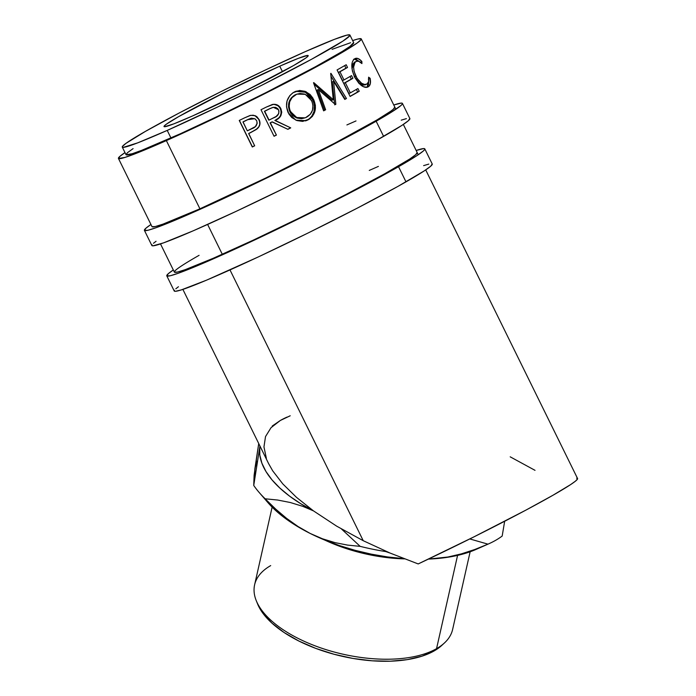 <?xml version="1.0" encoding="UTF-8"?>
<svg xmlns="http://www.w3.org/2000/svg" width="696" height="696" viewBox="0 0 696 696"><rect width="100%" height="100%" fill="white"/><g stroke="black" fill="none" stroke-linecap="round" stroke-linejoin="round"><path stroke-width="1.04" d="M376.153 121.226A143.776 7.056 153.8 0 1 233.691 193.845A143.776 7.056 153.8 0 1 144.403 230.359A143.776 7.056 153.8 0 1 150.936 224.486L145.986 228.149L144.455 230.437L147.874 230.289L156.113 227.696L176.784 219.492L216.874 201.675L303.299 159.863L338.456 141.758L376.153 121.226L383.618 136.39L376.153 121.226L389.412 113.413L400.826 105.618L402.218 104.165L402.366 103.321L401.27 103.095L393.771 105A143.776 7.056 153.8 0 1 402.418 103.399A143.776 7.056 153.8 0 1 376.153 121.226M144.403 230.359L151.859 245.523A143.776 7.056 -26.2 0 0 241.155 209A143.776 7.056 -26.2 0 0 383.618 136.39A143.776 7.056 -26.2 0 0 409.874 118.564L402.418 103.399M394.823 107.132A135.32 6.638 153.8 0 1 370.107 123.914A135.32 6.638 153.8 0 1 236.031 192.253A135.32 6.638 153.8 0 1 151.989 226.626L118.424 158.41A135.32 6.638 153.8 0 1 124.993 152.607L119.921 156.33L118.468 158.488L125.019 157.409L141.453 151.267L166.361 140.601L199.926 208.817L266.037 177.88L334.628 143.237L376.849 120.008L390.874 111.134L393.336 109.22L394.78 107.062M356.013 120.93L346.895 124.941M152.041 226.696L155.26 226.557L163.012 224.121L199.926 208.817L166.361 140.601A135.32 6.638 153.8 0 1 118.424 158.41M152.059 244.757L151.911 245.601L153.007 245.827L163.577 242.86L193.096 230.863L235.979 211.427L285.699 187.529L334.68 162.786L375.466 140.975L401.853 125.419L408.282 120.773L409.822 118.485M406.403 118.633L401.235 120.156M156.061 241.268L153.451 243.304M398.53 166.709A143.776 7.056 153.8 0 1 256.067 239.32A143.776 7.056 153.8 0 1 166.779 275.834A143.776 7.056 153.8 0 1 173.313 269.961L168.362 273.624L166.831 275.912L170.25 275.764L178.498 273.18L208.017 261.183L239.259 247.158L325.676 205.337L360.832 187.233L398.53 166.709L405.994 181.865L398.53 166.709L416.774 155.739L423.203 151.093L424.595 149.64L424.743 148.796L423.647 148.57L416.156 150.475A143.776 7.056 153.8 0 1 424.795 148.874A143.776 7.056 153.8 0 1 398.53 166.709M166.779 275.834L174.235 290.998A143.776 7.056 -26.2 0 0 263.532 254.475A143.776 7.056 -26.2 0 0 405.994 181.865A143.776 7.056 -26.2 0 0 432.251 164.038L424.795 148.874M417.209 152.615A135.32 6.638 153.8 0 1 392.492 169.389A135.32 6.638 153.8 0 1 258.407 237.736A135.32 6.638 153.8 0 1 174.365 272.101A135.32 6.638 153.8 0 1 199.082 255.328M174.418 272.18L177.637 272.032L185.397 269.596L213.176 258.303L253.535 240.016L300.333 217.517L346.425 194.236L384.818 173.713L409.657 159.071L415.712 154.695L417.156 152.537M378.398 166.405L369.272 170.416M174.435 290.232L174.287 291.076L175.383 291.311L181.247 289.928L206.625 280.131L258.355 256.911L308.076 233.003L357.057 208.261L397.842 186.45L424.229 170.894L430.667 166.248L432.199 163.96M428.78 164.108L423.612 165.631M178.437 286.743L175.827 288.788M268.56 463.519L272.71 470.844L282.82 483.929L296.479 497.344L313.365 510.803L300.785 503.73L289.588 496.144L279.957 488.157L272.04 479.918L265.985 471.549L261.887 463.188L259.808 454.984L259.782 447.076A126.863 60.317 -167.3 0 1 259.939 446.014L253.735 485.46L254.11 475.229L258.721 443.526L254.875 468.852L256.954 461.23M256.241 600.613L257.564 603.893A99.38 47.25 12.7 0 0 334.689 654.44A99.38 47.25 12.7 0 0 434.113 650.943L436.549 648.663A101.494 48.25 -167.3 0 1 335.011 652.239A101.494 48.25 -167.3 0 1 256.241 600.613A101.494 48.25 -167.3 0 1 270.692 565.604M324.971 540.174A101.494 48.25 12.7 0 0 404.48 558.879A101.494 48.25 -167.3 0 1 324.971 540.174M279.74 66.181L282.463 71.714L279.74 66.181L226.365 91.515L178.698 116.597L166.37 124.184L164.134 126.133L164.656 126.733L173.826 123.853L192.479 115.988A80.344 3.941 153.8 0 1 164.021 126.559A80.344 3.941 153.8 0 1 203.284 103.278A80.344 3.941 153.8 0 1 279.74 66.181A80.344 3.941 153.8 0 1 308.206 55.61A80.344 3.941 153.8 0 1 268.934 78.892A80.344 3.941 153.8 0 1 192.479 115.988L245.862 90.654L293.529 65.572L305.857 57.986L308.093 56.037L307.562 55.436L298.393 58.316L279.74 66.181M272.127 507.123L254.614 584.814A101.494 48.25 12.7 0 0 319.786 647.558A101.494 48.25 12.7 0 0 436.549 648.663L457.577 555.399L436.549 648.663A101.494 48.25 12.7 0 0 452.626 629.454L470.139 551.771M122.279 147.1L126.011 154.677A126.863 6.221 -26.2 0 0 170.955 137.982L167.223 130.404A126.863 6.221 153.8 0 1 122.279 147.1A126.863 6.221 153.8 0 1 184.283 110.333A126.863 6.221 153.8 0 1 305.005 51.765L334.454 39.341L346.878 35.139L349.897 35L349.766 35.748L342.867 41.125L311.59 59.247L262.488 84.895L218.092 106.775L167.223 130.404L170.955 137.982A126.863 6.221 -26.2 0 0 291.668 79.414A126.863 6.221 -26.2 0 0 353.672 42.656L349.94 35.07A126.863 6.221 153.8 0 1 287.935 71.836A126.863 6.221 153.8 0 1 167.223 130.404L137.773 142.828L123.296 147.369L122.331 147.169L122.461 146.421L125.993 143.35L145.455 131.37L178.715 113.257L220.719 91.768L265.063 70.174L305.005 51.765A126.863 6.221 153.8 0 1 349.94 35.07M182.874 289.397L268.673 463.753L272.71 470.844L282.82 483.929L296.479 497.344L313.365 510.803L336.716 526.185L363.234 540.705L229.993 269.926L363.234 540.705L390.073 553.059L418.192 563.934A135.32 6.638 -26.2 0 0 577.576 478.535L425.717 169.911M207.617 224.443L222.302 254.301L207.617 224.443M352.655 40.577A135.32 6.638 153.8 0 1 361.259 38.915A135.32 6.638 153.8 0 1 295.121 78.126A135.32 6.638 153.8 0 1 166.361 140.601L244.383 103.826L311.051 69.722L343.285 51.791L357.3 42.917L361.076 39.637L361.207 38.846L357.996 38.985L352.655 40.577M361.363 60.961L361.92 63.58L358.657 61.283L356.526 61.274L355.004 62.379L353.611 67.06L354.116 71.514L357.074 78.413L361.633 83.268L364.652 84.486L367.027 83.981L368.636 81.502L368.61 77.178L370.124 78.283L370.324 83.659L369.045 86.173L366.888 87.278L363.077 86.582L359.119 83.546L355.16 78.03L352.394 71.027L351.802 65.546L352.298 62.162L353.516 59.786L355.386 58.447L357.944 58.516L361.363 60.961M350.123 96.457L337.073 69.931A135.32 6.638 -26.2 0 0 346.19 64.737L347.53 67.46A135.32 6.638 153.8 0 1 339.961 71.784L343.972 79.944A135.32 6.638 -26.2 0 0 351.541 75.62L352.881 78.343A135.32 6.638 153.8 0 1 345.312 82.667L350.332 92.873A135.32 6.638 -26.2 0 0 357.901 88.54L359.24 91.263A135.32 6.638 153.8 0 1 350.123 96.457A135.32 6.638 153.8 0 0 359.24 91.263L357.901 88.54A135.32 6.638 153.8 0 1 350.332 92.873L345.312 82.667L343.859 83.311A133.206 6.534 -26.2 0 0 351.306 79.048L352.881 78.343L351.541 75.62A135.32 6.638 153.8 0 1 343.972 79.944L339.961 71.784L338.5 72.427A133.206 6.534 -26.2 0 0 345.955 68.164L347.53 67.46L346.19 64.737A135.32 6.638 153.8 0 1 337.073 69.931L350.123 96.457M333.593 81.336L335.837 104.322A135.32 6.638 153.8 0 1 335.42 104.548L318.324 89.532L325.632 109.785A135.32 6.638 153.8 0 1 323.623 110.855L313.505 82.763A135.32 6.638 -26.2 0 0 313.783 82.615L333.271 99.676L330.687 73.48A135.32 6.638 -26.2 0 0 330.939 73.341L346.46 98.501A135.32 6.638 153.8 0 1 344.79 99.432L333.593 81.336L332.27 81.902L334.524 103.748L332.27 81.902L333.593 81.336L344.79 99.432A135.32 6.638 153.8 0 0 346.46 98.501L330.939 73.341A135.32 6.638 153.8 0 1 330.687 73.48L333.271 99.676L332.07 100.181L333.271 99.676L313.783 82.615A135.32 6.638 153.8 0 1 313.505 82.763L323.623 110.855A135.32 6.638 153.8 0 0 325.632 109.785L318.324 89.532L335.42 104.548A135.32 6.638 153.8 0 0 335.837 104.322L333.593 81.336M292.955 92.751L299.567 90.454L305.135 91.341L310.068 94.465L312.878 98.058L315.384 105.253L314.949 111.169L312.452 116.302L309.32 119.12L302.664 121.4L296.931 120.573L291.798 117.572L288.918 114.066L286.517 106.888L287.065 100.885L289.771 95.657L292.955 92.751M274.059 136.259L261 109.733A135.32 6.638 -26.2 0 0 266.264 107.106L273.598 104.296L278.426 105.618L280.845 108.602L281.75 112.213L280.827 115.78L279.731 117.267L275.207 120.425L290.737 127.873A135.32 6.638 153.8 0 1 287.883 129.317L272.31 121.878A135.32 6.638 153.8 0 1 270.396 122.835L276.416 135.085A135.32 6.638 153.8 0 1 274.059 136.259A135.32 6.638 153.8 0 0 276.416 135.085L270.109 122.861A133.206 6.534 -26.2 0 0 271.997 121.922L287.883 129.317A135.32 6.638 153.8 0 0 290.737 127.873L275.207 120.425C280.758 118.059 282.637 114.127 280.845 108.602C278.957 105.139 276.121 103.765 272.336 104.496L266.264 107.106A135.32 6.638 153.8 0 1 261 109.733L274.059 136.259M252.3 146.986L239.25 120.451A135.32 6.638 -26.2 0 0 244.453 117.911L249.916 115.545L253.231 115.197L256.737 116.58L259.364 120.156L259.86 124.584L258.851 126.968L256.337 129.465L250.56 132.649A135.32 6.638 153.8 0 1 248.663 133.58L254.684 145.821A135.32 6.638 153.8 0 1 252.3 146.986L252.396 146.821A133.206 6.534 -26.2 0 0 254.64 145.725A133.206 6.534 -26.2 0 1 252.396 146.821L239.389 120.391L252.3 146.986A135.32 6.638 153.8 0 0 254.684 145.821L248.716 133.432A133.206 6.534 -26.2 0 0 250.586 132.518L257.111 128.891C260.087 126.237 260.739 123.122 259.086 119.538L255.006 115.632L250.699 115.336L244.453 117.911A135.32 6.638 153.8 0 1 239.25 120.451L252.3 146.986M488.2 544.054A139.548 66.346 -167.3 0 0 495.578 540.357A139.548 66.346 12.7 0 0 502.181 536.05A139.548 66.346 -167.3 0 1 495.578 540.357A139.548 66.346 12.7 0 1 487.974 544.159L469.791 538.939L487.974 544.159L474.698 549.527L461.344 553.877L447.885 557.026L434.426 558.758A126.863 60.317 12.7 0 0 476.055 549.422L488.2 544.054A139.548 66.346 -167.3 0 1 487.974 544.159L474.698 549.527L461.344 553.877L447.885 557.026L428.397 559.097A126.863 60.317 12.7 0 0 434.426 558.758L448.502 557.148L461.396 554.46L476.195 549.353M502.181 536.05L504.661 521.26L502.181 536.05M259.121 492.411L267.795 502.468A126.863 60.317 12.7 0 0 310.199 533.458L322.57 538.817L335.046 542.645L347.626 545.107L360.163 546.36L341.475 528.995L360.163 546.36A139.548 66.346 12.7 0 0 385.784 551.58L390.238 553.129L385.784 551.58A139.548 66.346 -167.3 0 1 360.163 546.36L347.626 545.107L335.046 542.645L322.57 538.817L310.199 533.458L298.088 526.55L286.569 518.346L275.625 509.037L265.15 498.788L277.643 500.032L290.241 502.495L302.743 506.331L313.478 510.881L302.743 506.331L290.241 502.495L277.643 500.032L265.15 498.788A139.548 66.346 -167.3 0 1 259.121 492.411A139.548 66.346 -167.3 0 1 253.735 485.46L254.875 468.852L254.91 476.899M272.232 426.03L280.34 420.462L271.022 427.701L265.515 436.583L263.958 446.902L266.377 458.412M287.039 417.095A126.863 60.317 -167.3 0 0 280.34 420.462L290.215 415.773M267.603 502.242L275.773 510.603L285.717 518.685L297.262 526.35L310.199 533.458A126.863 60.317 12.7 0 0 403.932 558.67L387.541 556.939L371.264 554.147L355.117 550.336L339.378 545.56L324.327 539.905L310.199 533.458L298.088 526.55L286.569 518.346L275.625 509.037L265.15 498.788A139.548 66.346 12.7 0 1 253.735 485.46L259.782 447.076A126.863 60.317 -167.3 0 0 313.365 510.803L336.716 526.185L363.234 540.705L390.073 553.059L418.192 563.934L473.906 536.886L525.863 510.142L552.859 495.308L570.659 484.573L575.54 481.075L577.558 478.944L576.671 478.239M535.024 470.339L510.203 456.828M133.093 148.622L127.411 152.72L126.054 154.747L132.196 153.738L141.506 150.406L180.168 133.85L221.824 114.353L266.22 92.472L315.314 66.825L342.197 51.487L349.966 46.406L353.629 42.587M350.61 42.717L332.079 49.346M354.638 62.144L356.335 61.352L354.638 62.144M367.027 83.981C363.547 85.582 359.815 82.989 355.847 76.203L354.22 76.934L355.847 76.203C352.872 68.93 352.898 64.049 355.908 61.57C357.579 60.535 359.58 61.196 361.92 63.58L361.868 61.5C359.058 58.429 356.648 57.533 354.638 58.812C350.923 61.84 350.88 67.825 354.499 76.76L360.92 85.182C364.017 87.461 366.505 87.966 368.375 86.696C370.385 85.443 370.968 82.641 370.124 78.283L368.61 77.178C369.167 80.666 368.636 82.928 367.027 83.981L364.861 85.008L358.457 82.824L362.973 85.26L365.852 84.347M355.908 61.57L354.194 62.362L351.967 68.747L352.62 64.363L354.812 62.066M368.341 79.118L370.124 78.283L368.341 79.118M368.68 81.31L366.992 87.252L368.575 84.477L368.602 80.623M367.914 86.948L368.375 86.696M354.229 59.099L359.388 61.587M360.084 62.336L361.868 61.5L360.084 62.336M355.073 58.577L354.638 58.812M359.588 61.796L356.195 59.325L353.664 59.247M344.694 65.607L345.955 68.164L347.53 67.46A135.32 6.638 153.8 0 1 339.961 71.784L338.5 72.427L342.519 80.588L343.972 79.944L342.519 80.588L338.5 72.427A133.206 6.534 -26.2 0 0 345.955 68.164L344.694 65.607M350.045 76.49L351.306 79.048L352.881 78.343A135.32 6.638 153.8 0 1 345.312 82.667L343.859 83.311L348.879 93.508L350.332 92.873L348.879 93.508L343.859 83.311A133.206 6.534 -26.2 0 0 351.306 79.048L350.045 76.49M356.404 89.41L357.666 91.976L359.24 91.263L357.666 91.976L356.404 89.41M350.062 96.318A133.206 6.534 -26.2 0 0 357.666 91.976A133.206 6.534 -26.2 0 1 350.062 96.318M317.245 89.975L318.324 89.532L317.245 89.975L324.588 110.203L325.632 109.785L324.588 110.203L317.245 89.975M334.628 104.826L335.837 104.322L334.628 104.826M344.711 99.302A133.206 6.534 -26.2 0 0 345.085 99.102L346.46 98.501L345.085 99.102L330.983 76.168L345.085 99.102A133.206 6.534 -26.2 0 1 344.711 99.302M314.009 84.164L332.07 100.181L314.009 84.164M323.579 110.734A133.206 6.534 -26.2 0 0 324.588 110.203A133.206 6.534 -26.2 0 1 323.579 110.734M306.066 120.686L309.659 118.59L311.608 116.615L314.044 111.49L314.427 105.601L313.783 102.625L311.912 98.432L309.12 94.83L304.23 91.681L298.723 90.767L295.73 91.341L305.44 92.22L312.643 99.789L313.609 99.415L312.643 99.789C316.262 108.619 314.496 115.388 307.327 120.104L308.102 119.834C315.375 115.075 317.211 108.272 313.609 99.415L306.162 91.776L296.07 91.211L294.182 92.046C286.735 96.944 284.742 103.843 288.188 112.735L295.844 120.147L306.188 120.66L308.102 119.834L305.796 120.791M295.887 94.508L294.86 94.978L297.009 94.099L305.292 94.343L311.538 100.494C314.418 107.776 312.8 113.326 306.675 117.154L305.083 117.85L296.714 117.52L290.458 111.56L289.858 111.751L288.492 106.958L289.031 102.086L291.293 97.884L294.86 94.978C288.788 98.884 287.117 104.47 289.858 111.751L296.078 117.728L305.083 117.85M304.874 117.902L301.559 118.694L296.948 118.059L292.79 115.675L290.45 112.839L289.858 111.751L290.458 111.56C287.735 104.287 289.458 98.675 295.626 94.708L297.009 94.099M271.918 104.591C275.66 103.887 278.47 105.27 280.349 108.741L280.845 108.602L280.349 108.741C282.15 114.248 280.323 118.163 274.85 120.486L290.737 127.873L274.85 120.486L278.67 117.998L280.375 115.893L281.262 112.343L281.01 110.49L279.705 107.61L277.939 105.748L274.415 104.409L271.918 104.591M287.77 129.256A133.206 6.534 -26.2 0 0 290.232 128.012A133.206 6.534 -26.2 0 1 287.77 129.256M272.31 121.878A135.32 6.638 153.8 0 1 270.396 122.835L276.416 135.085L270.109 122.861A133.206 6.534 -26.2 0 0 271.997 121.922L272.31 121.878M274.007 136.164A133.206 6.534 -26.2 0 0 276.138 135.102A133.206 6.534 -26.2 0 1 274.007 136.164M272.736 107.454L269.256 108.872L272.736 107.454M264.419 111.299A133.206 6.534 -26.2 0 0 269.256 108.872L269.613 108.811A135.32 6.638 153.8 0 1 264.706 111.273L268.778 120.138L264.419 111.299A133.206 6.534 -26.2 0 0 269.256 108.872L273.354 107.323L278.539 109.768C279.461 113.666 277.904 116.328 273.867 117.754L268.778 120.138L264.419 111.299M273.137 107.375L269.613 108.811A135.32 6.638 153.8 0 1 264.706 111.273L269.056 120.121L276.138 116.467L278.731 113.613L278.957 111.021L277.817 108.698L275.668 107.375L273.154 107.367M254.927 115.606L258.929 119.503C260.582 123.105 259.947 126.211 257.033 128.812L250.56 132.649A135.32 6.638 153.8 0 1 248.663 133.58L248.716 133.432A133.206 6.534 -26.2 0 0 250.586 132.518L256.18 129.447L258.755 126.889L259.721 124.532L259.756 121.957L258.277 118.372M257.503 117.38L256.572 116.528M256.589 116.545L255.519 115.867M254.788 118.703L247.828 119.634A135.32 6.638 153.8 0 1 242.974 122.017L243.026 121.87A133.206 6.534 -26.2 0 0 247.811 119.529L254.797 118.711L256.711 120.73C257.642 124.584 256.067 127.22 252.004 128.638L247.324 130.857L243.026 121.87A133.206 6.534 -26.2 0 0 247.811 119.529L251.308 118.155L254.927 118.799M289.945 110.42L293.407 115.484L297.601 117.85L302.264 118.451L305.631 117.641L310.285 114.274L312.521 110.142L312.956 105.287L312.052 101.642L308.632 96.518L304.57 94.064L300.019 93.473L296.679 94.23L291.998 97.649L289.675 101.868L289.101 106.766L289.945 110.42M247.324 130.857L255.354 126.611L257.198 123.262L256.711 120.73L255.04 118.851L251.378 118.233L247.828 119.634A135.32 6.638 153.8 0 1 242.974 122.017L247.324 130.857M441.873 645.331L434.113 650.943L422.028 656.171L407.282 659.634L390.447 661.2L372.169 660.808L353.15 658.477L334.132 654.292L315.827 648.42L298.949 641.077L284.142 632.551L271.979 623.172L262.923 613.298L257.329 603.302M444.37 643.026A101.494 48.25 -167.3 0 1 436.549 648.663L434.113 650.943A99.38 47.25 12.7 0 0 441.769 645.427L444.37 643.026M174.365 272.11L160.498 243.922M418.261 154.747L403.341 124.436M395.876 109.272L361.259 38.924M305.422 120.921L306.136 120.678M273.363 107.323L272.928 107.41"/></g></svg>
